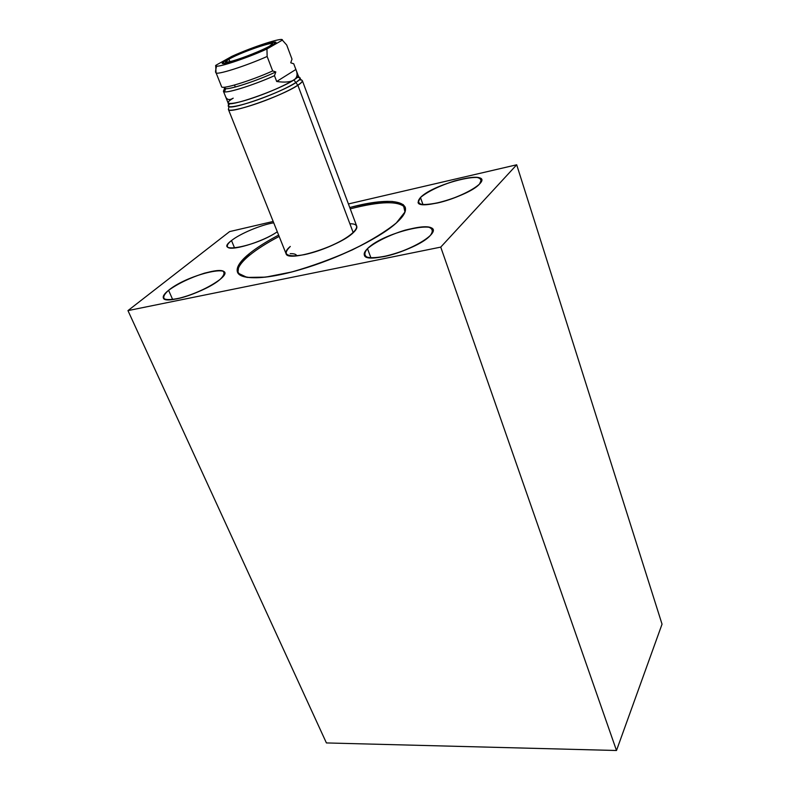 <?xml version="1.0" encoding="UTF-8"?>
<svg xmlns="http://www.w3.org/2000/svg" width="790" height="790" viewBox="0 0 790 790"><rect width="100%" height="100%" fill="white"/><g stroke="black" fill="none" stroke-linecap="round" stroke-linejoin="round"><path stroke-width="1.19" d="M273.172 221.457L229.604 231.598L127.96 310.608L326.408 742.936L616.496 750.5L440.741 247.112L127.96 310.608L440.741 247.112L616.496 750.5L326.408 742.936L127.96 310.608L229.604 231.598L273.172 221.457L229.604 231.598L127.96 310.608L326.408 742.936L616.496 750.5L662.04 624.179L516.7 164.784L348.41 203.948L516.7 164.784L440.741 247.112L516.7 164.784L662.04 624.179L516.7 164.784L348.41 203.948M277.3 231.776C255.911 246.658 212.49 254.607 231.5 240.565C239.933 233.722 261.065 224.844 273.715 222.81C261.065 224.844 239.933 233.722 231.5 240.565L234.591 248.001L231.5 240.565C228.231 243.172 226.878 245.177 227.431 246.589C228.468 252.208 262.379 242.244 277.3 231.776C255.911 246.658 212.49 254.607 231.5 240.565C239.933 233.722 261.065 224.844 273.715 222.81M420.478 197.49C434.332 182.925 494.747 168.754 479.53 184.031C473.595 190.38 453.529 199.455 437.492 202.99C420.389 206.16 414.72 204.324 420.478 197.49L422.966 204.6L420.478 197.49L418.068 202.428C419.065 210.683 469.517 195.742 479.53 184.031L481.456 179.616C479.797 171.509 431.488 185.838 420.478 197.49C427.963 191.397 439.289 185.887 454.487 180.979C463.73 178.51 471.265 177.335 477.071 177.454C481.169 178.451 481.989 180.633 479.53 184.031C473.368 189.728 459.425 196.572 444.494 201.183C434.875 203.682 427.281 204.768 421.712 204.452C418.038 203.237 417.634 200.917 420.478 197.49L422.966 204.6M168.586 290.295C188.741 273.557 241.552 262.063 219.906 279.551C211.197 286.859 190.558 296.122 176.713 298.897C162.365 301.099 159.659 298.235 168.586 290.295L172.684 299.568L168.586 290.295C164.389 293.643 162.661 296.22 163.392 298.028C164.883 305.039 206.23 291.609 219.906 279.551C223.609 276.441 225.12 274.061 224.429 272.412C222.523 265.549 183.033 278.297 168.586 290.295C178.204 283.472 190.133 277.764 204.383 273.192C212.678 271.059 218.83 270.368 222.849 271.108C225.041 272.767 224.064 275.582 219.906 279.551C210.298 286.612 197.984 292.547 182.944 297.356C174.373 299.479 168.231 300.062 164.518 299.094C162.78 297.218 164.132 294.285 168.586 290.295L172.684 299.568M367.498 248.653C384.019 231.401 448.187 217.438 430.274 235.509C423.213 243.063 401.103 253.185 384.049 256.602C365.977 259.485 360.457 256.829 367.498 248.653L370.945 257.915L367.498 248.653C364.773 251.309 363.726 253.481 364.368 255.18C365.889 264.64 418.562 249.107 430.274 235.509C432.525 233.139 433.364 231.184 432.792 229.673C430.57 220.38 380.355 235.173 367.498 248.653C375.072 242.056 389.717 234.857 404.974 230.196C414.849 227.698 422.769 226.691 428.723 227.184C432.801 228.666 433.315 231.44 430.274 235.509C423.065 242.244 407.64 249.936 391.534 254.775C381.244 257.293 373.265 258.182 367.607 257.431C364.052 255.684 364.012 252.761 367.498 248.653L370.945 257.915M349.753 207.533C392.472 195.871 419.342 201.085 398.032 221.358C404.134 215.344 406.504 210.584 405.142 207.059C399.799 199.337 381.333 199.485 349.753 207.533C366.688 203.465 380.859 201.43 392.284 201.45L403.305 204.64L404.954 211.997L396.392 222.889C385.648 231.579 370.915 240.604 352.172 249.956C332.037 258.893 311.882 266.24 291.717 271.987L265.637 277.132L247.053 277.418L237.928 273.073L238.768 264.897L248.86 254.044C256.404 247.882 266.329 241.572 278.633 235.114C266.329 241.572 256.404 247.882 248.86 254.044L249.413 255.387C256.938 249.206 266.862 242.895 279.156 236.427C266.862 242.895 256.938 249.206 249.413 255.387L248.86 254.044C239.597 261.727 235.835 267.84 237.563 272.402C241.049 280.786 269.647 279.344 306.935 267.603C344.183 255.93 383.209 235.914 398.032 221.358C379.467 239.943 321.046 266.516 279.581 274.811C237.849 283.383 226.266 272.293 248.86 254.044C256.404 247.882 266.329 241.572 278.633 235.114M616.496 750.5L662.04 624.179L616.496 750.5L440.741 247.112L516.7 164.784M237.839 272.925C236.921 268.403 240.772 262.557 249.413 255.387C240.772 262.557 236.921 268.403 237.839 272.925C236.921 268.403 240.772 262.557 249.413 255.387L248.86 254.044M350.247 208.856C381.007 201.025 399.394 200.719 405.408 207.948C399.394 200.719 381.007 201.025 350.247 208.856C381.007 201.025 399.394 200.719 405.408 207.948M349.881 223.768C366.145 223.54 351.313 238.442 323.722 248.83C296.201 259.397 276.974 257.471 290.295 246.45C281.813 254.923 286.543 257.659 304.476 254.637C321.55 251.062 344.904 240.525 353.239 232.704L297.87 85.271C301.207 83.088 302.708 81.548 302.353 80.669C302.708 81.548 301.207 83.088 297.87 85.271L295.894 82.614L300.19 78.951L299.203 77.568L300.19 78.951L295.894 82.614L297.87 85.271L353.239 232.704C339.631 246.362 287.501 262.497 286.069 253.709L228.419 109.484C228.3 114.698 282.267 95.985 297.87 85.271C282.267 95.985 228.3 114.698 228.419 109.484L228.942 106.729C233.573 109.504 281.823 92.183 295.894 82.614L293.91 79.958C297.07 77.855 297.84 74.645 296.21 70.31L293.742 63.802L290.74 62.795L292.004 59.161L286.711 45.02L282.346 40.122C283.975 36.695 252.79 46.798 231.875 56.347C252.79 46.798 283.975 36.695 282.346 40.122L266.951 48.98C244.92 59.132 212.283 69.471 215.848 65.303L231.875 56.347L215.848 65.303L216.588 66.143C220.647 66.903 248.554 57.433 266.951 48.98L267.148 56.475L272.668 70.942C250.914 80.787 221.802 89.724 221.625 86.752L221.605 86.693C221.398 89.833 250.716 80.876 272.668 70.942L275.809 71.939C254.054 82.288 221.328 92.223 224.844 87.572L223.56 87.255L225.733 88.618C230.167 89.626 257.826 80.462 275.809 71.939L274.476 75.682L276.688 81.489C284.667 82.634 290.404 82.13 293.91 79.958C279.028 89.981 227.955 107.776 228.103 102.986C227.767 102.078 229.465 100.478 233.208 98.167C229.614 100.34 227.095 99.915 225.673 96.884C227.095 99.915 229.614 100.34 233.208 98.167C220.45 105.83 233.415 105.109 257.965 96.202C282.445 87.423 303.893 75.662 297.01 75.07M296.329 70.606L298.215 75.652C298.541 76.462 297.109 77.904 293.91 79.958C297.109 77.904 298.541 76.462 298.215 75.652L300.19 78.951L302.353 80.669L356.715 226.167C357.337 227.777 356.181 229.959 353.239 232.704L297.87 85.271L295.894 82.614C281.823 92.183 233.573 109.504 228.942 106.729C227.678 106.294 228.053 105.258 230.058 103.618C228.053 105.258 227.678 106.294 228.942 106.729L228.103 102.986C227.955 107.776 279.028 89.981 293.91 79.958C290.404 82.13 284.667 82.634 276.688 81.489L295.865 69.481C297.929 74.211 297.277 77.706 293.91 79.958C290.404 82.13 284.667 82.634 276.688 81.489L274.476 75.682C255.18 84.441 228.962 92.865 224.469 91.847L223.461 91.354C223.669 94.405 252.77 85.557 274.476 75.682L275.809 71.939L272.668 70.942L267.148 56.475C245.246 66.251 216.095 75.435 216.025 72.72C216.095 75.435 245.246 66.251 267.148 56.475L266.951 48.98L282.346 40.122L286.711 45.02L292.004 59.161L290.74 62.795L293.742 63.802L295.865 69.481L276.688 81.489L274.476 75.682C252.445 85.705 223.007 94.593 223.422 91.255L224.844 87.572C221.328 92.223 254.054 82.288 275.809 71.939L272.668 70.942C250.716 80.876 221.398 89.833 221.605 86.693M226.424 59.991C219.353 64.276 222.257 64.474 235.144 60.603C250.124 55.596 262.448 50.511 272.125 45.336C289.772 35.372 242.678 50.59 226.424 59.991L222.8 62.43C216.46 67.851 259.031 53.167 272.125 45.336C275.601 43.312 276.49 42.255 274.782 42.156C269.913 41.633 237.444 53.621 226.424 59.991L226.997 60.336L226.424 59.991C220.775 63.427 222.089 64.118 230.374 62.045C242.767 58.5 263.307 50.284 272.125 45.336C277.3 42.038 275.631 41.495 267.109 43.727C254.815 47.311 235.509 55.033 226.424 59.991L226.997 60.336M216.588 66.143C215.443 70.547 215.255 72.739 216.025 72.72L215.729 65.659M282.346 40.122L266.951 48.98C244.92 59.132 212.283 69.471 215.848 65.303L231.875 56.347C252.79 46.798 283.975 36.695 282.346 40.122L286.711 45.02L292.004 59.161L290.74 62.795L293.742 63.802L292.705 63.407L293.742 63.802L295.865 69.481C297.929 74.211 297.277 77.706 293.91 79.958M228.903 59.191L225.407 62.005C225.13 64.553 259.16 52.377 269.528 46.175L272.659 43.578C272.58 41.159 239.735 52.91 228.903 59.191L229.88 61.669L228.903 59.191C223.906 62.242 225.101 62.845 232.477 60.998C243.488 57.848 261.678 50.56 269.528 46.175C284.37 37.634 243.942 50.688 228.903 59.191L229.88 61.669M127.96 310.608L440.741 247.112M290.216 253.669C294.147 253.541 296.339 254.281 296.773 255.881M231.5 240.565L234.591 248.001M249.413 255.387C256.938 249.206 266.862 242.895 279.156 236.427M299.41 79.948C308.337 79.444 295.885 87.996 273.656 97.2C251.506 106.433 228.725 112.457 228.379 109.376M297.218 77.509C307.409 76.699 290.908 87.078 266.003 96.716C241.138 106.423 221.99 109.909 230.058 103.618M215.996 72.631C215.433 75.623 244.93 66.39 267.148 56.475L272.668 70.942M267.148 56.475L266.951 48.98M223.56 87.255L224.844 87.572M275.809 71.939L274.476 75.682M295.865 69.481L276.688 81.489M216.025 72.72L221.625 86.752M223.461 91.354L228.103 102.986M225.733 88.618L224.469 91.847M222.8 62.43L224.686 63.338M273.962 44.21L274.782 42.156M225.407 62.005L225.851 63.141M234.502 85.044L235.292 87.028M272.659 43.578L273.103 44.763"/></g></svg>
